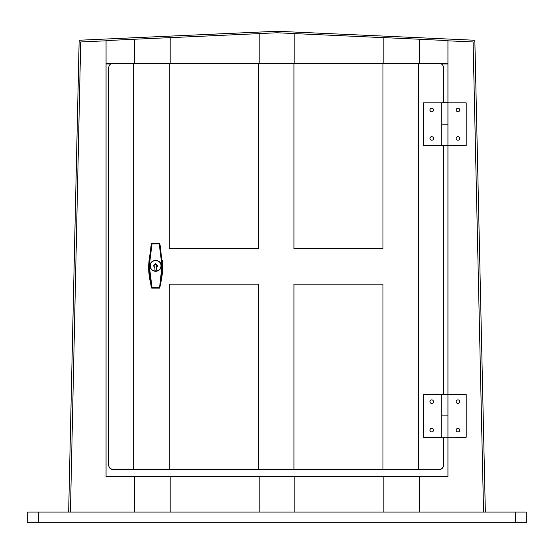 <?xml version="1.0" encoding="UTF-8"?>
<svg xmlns="http://www.w3.org/2000/svg" width="554" height="554" viewBox="0 0 554 554"><rect width="100%" height="100%" fill="white"/><g stroke="black" fill="none" stroke-linecap="round" stroke-linejoin="round"><path stroke-width="0.83" d="M485.346 512.055L474.882 41.959A1.78 1.78 0 0 0 473.185 40.179L277 31.259L80.815 40.165A1.78 1.78 0 0 0 79.118 41.945L68.654 512.055M515.615 512.055L27.7 512.055L27.7 522.741L526.3 522.741L526.3 512.055L515.615 512.055L515.615 522.741M70.434 512.055L80.704 41.959L106.049 40.802L106.049 476.447L447.951 476.447L447.951 437.286L447.951 476.447M441.289 63.945L447.951 63.945L447.951 102.85L447.951 40.816L473.102 41.959L483.566 512.055M447.951 394.531L447.951 145.605L447.951 394.531L466.212 394.531L466.212 437.251L441.739 437.217L466.212 437.251M106.049 476.447L106.049 63.945L110.973 63.945M277 31.259L473.185 40.179L277 31.259M170.154 512.055L170.154 476.447L134.546 476.689L134.546 512.055M259.196 512.055L259.196 476.689L294.804 476.447L294.804 512.055M383.846 512.055L383.846 476.689L419.454 476.447L419.454 512.055M113.016 469.328L113.016 469.563A4.273 4.273 180 0 1 108.743 465.291L108.743 465.055A4.273 4.273 0 0 0 113.016 469.328L293.939 469.286L293.939 284.14L382.973 284.14L382.973 469.286L439.246 469.328A4.273 4.273 0 0 0 443.519 465.055L443.519 437.279M443.519 394.427L443.519 145.598M443.519 102.746L443.519 67.699A4.273 4.273 0 0 0 439.246 63.426L419.454 63.426M169.289 284.181L258.323 284.181M108.743 465.055L108.743 67.699A4.273 4.273 0 0 1 113.016 63.426L133.673 63.426M170.154 63.426L258.323 63.426L258.323 248.538L258.323 63.385L293.939 63.385L293.939 248.538L293.939 63.668M169.289 63.668L169.289 248.538L258.323 248.538M382.973 284.181L293.939 284.181M293.939 469.286L382.973 469.286M113.016 469.563L439.246 469.328M443.519 465.055L443.519 465.291A4.273 4.273 180 0 1 439.246 469.563M169.289 248.538L169.289 63.385L133.673 63.385L133.673 469.286M294.804 63.426L382.973 63.426L382.973 248.538L293.939 248.538M418.589 469.286L418.589 63.385L382.973 63.385L382.973 248.538M258.323 469.286L258.323 284.14L169.289 284.14L169.289 469.286M133.673 63.71L106.049 63.71L106.049 40.567L134.546 39.272M294.804 33.614L383.846 37.658M294.804 63.668L294.804 33.572L277 32.769L259.196 33.572L259.196 63.668L382.973 63.71M170.154 37.658L259.196 33.614M170.154 63.668L170.154 37.617L134.546 39.237L134.546 63.668L258.323 63.71M419.454 63.668L419.454 39.237L383.846 37.624L383.846 63.668L447.951 63.71L447.951 40.574L419.454 39.279M149.989 280.282L148.597 266.336A71.231 71.21 180 0 0 150.044 280.629M159.227 287.658L159.524 288.101L161.969 265.809L159.227 243.885L152.031 243.885L149.289 265.809L152.031 287.658L159.227 287.658L159.524 288.101L151.741 288.101L149.587 277.464L148.998 270.871A1.427 0.381 176.9 0 0 148.998 270.878L148.867 266.28M159.497 243.476L160.251 245.872L162.398 265.816L160.251 285.705L162.267 270.871L162.398 266.273M162.232 260.221L162.537 270.581L161.276 280.282M162.419 260.262L162.668 266.336A71.231 71.21 180 0 1 161.221 280.629M148.597 266.218L149.497 254.951L148.597 266.218M162.343 269.147L162.364 263.42M148.894 263.42L148.922 269.147M154.919 264.39L154.919 267.845L153.493 265.809L155.632 263.649L157.765 265.809L156.346 267.845L156.346 264.39L154.919 264.39L156.346 264.542L156.346 265.968M160.972 265.809C161.304 258.919 149.961 258.912 150.286 265.809C149.954 272.686 161.297 272.707 160.972 265.809L160.972 265.941A5.339 5.339 180 0 1 155.632 271.28A5.339 5.339 180 0 1 150.286 265.941L150.286 265.809M150.148 265.809C149.829 272.866 161.422 272.887 161.117 265.809C161.422 258.739 149.836 258.739 150.148 265.809M152.031 243.885L151.741 243.462L152.031 243.885L151.741 243.462L155.632 243.109L159.524 243.462L159.227 243.885M148.867 266.329L148.998 270.871L151.007 285.705L148.867 265.816L151.007 245.872L151.761 243.476M159.836 246.011L160.251 245.872L162.398 265.948M159.836 285.545L160.245 285.726L160.646 283.814C161.269 279.604 161.352 282.131 162.267 270.871L162.398 266.329M160.245 285.726L159.545 288.108L151.72 288.108L152.031 287.658M160.251 285.705L159.497 288.087M151.761 288.087L151.007 285.705L151.429 285.545M160.251 245.872L159.545 243.455L151.713 243.455L151.007 245.872L151.429 246.011M150.148 265.878A5.485 5.485 180 0 1 155.632 260.456A5.485 5.485 180 0 1 161.117 265.878M154.919 267.845L154.919 270.082L156.346 270.082L156.346 267.845M459.73 109.983A1.78 1.78 -0 0 0 457.95 108.217A1.78 1.78 -0 0 0 456.171 109.969A1.78 1.78 -0 0 0 457.95 111.749A1.78 1.78 -0 0 0 459.73 109.969A1.78 1.78 -0 0 0 457.95 108.189A1.78 1.78 -0 0 0 456.171 109.983M457.95 136.672A1.78 1.78 -0 0 0 456.171 138.452A1.78 1.78 -0 0 0 457.95 140.231A1.78 1.78 -0 0 0 459.73 138.452A1.78 1.78 -0 0 0 457.95 136.672M459.73 138.465A1.78 1.78 -0 0 0 457.95 136.7A1.78 1.78 -0 0 0 456.171 138.465M447.951 145.536L447.951 102.809L441.739 102.809L441.739 124.172L447.951 124.172L441.739 124.172L441.739 145.536L466.212 145.605L441.739 145.536M447.951 102.85L466.212 102.85L466.212 145.57M433.519 109.983A1.78 1.78 -0 0 0 431.739 108.217A1.78 1.78 -0 0 0 429.959 109.969A1.78 1.78 -0 0 0 431.739 111.749A1.78 1.78 -0 0 0 433.519 109.969A1.78 1.78 -0 0 0 431.739 108.189A1.78 1.78 -0 0 0 429.959 109.983M431.739 136.672A1.78 1.78 -0 0 0 429.959 138.452A1.78 1.78 -0 0 0 431.739 140.231A1.78 1.78 -0 0 0 433.519 138.452A1.78 1.78 -0 0 0 431.739 136.672M433.519 138.465A1.78 1.78 -0 0 0 431.739 136.7A1.78 1.78 -0 0 0 429.959 138.465M447.951 124.172L444.841 124.241M441.739 102.85L423.478 102.85L423.478 145.605L441.739 145.605L423.478 145.57M442.286 124.207L441.739 124.172M459.73 401.664A1.78 1.78 -0 0 0 457.95 399.898A1.78 1.78 -0 0 0 456.171 401.65A1.78 1.78 -0 0 0 457.95 403.43A1.78 1.78 -0 0 0 459.73 401.65A1.78 1.78 -0 0 0 457.95 399.87A1.78 1.78 -0 0 0 456.171 401.664M457.95 428.353A1.78 1.78 -0 0 0 456.171 430.133A1.78 1.78 -0 0 0 457.95 431.912A1.78 1.78 -0 0 0 459.73 430.133A1.78 1.78 -0 0 0 457.95 428.353M459.73 430.146A1.78 1.78 -0 0 0 457.95 428.381A1.78 1.78 -0 0 0 456.171 430.146M447.951 437.217L447.951 394.49L441.739 394.49L441.739 415.853L447.951 415.853L441.739 415.853L441.739 437.251L423.478 437.251L441.739 437.251M433.519 401.664A1.78 1.78 -0 0 0 431.739 399.898A1.78 1.78 -0 0 0 429.959 401.65A1.78 1.78 -0 0 0 431.739 403.43A1.78 1.78 -0 0 0 433.519 401.65A1.78 1.78 -0 0 0 431.739 399.87A1.78 1.78 -0 0 0 429.959 401.664M431.739 428.353A1.78 1.78 -0 0 0 429.959 430.133A1.78 1.78 -0 0 0 431.739 431.912A1.78 1.78 -0 0 0 433.519 430.133A1.78 1.78 -0 0 0 431.739 428.353M433.519 430.146A1.78 1.78 -0 0 0 431.739 428.381A1.78 1.78 -0 0 0 429.959 430.146M447.951 415.853L444.841 415.922M441.739 394.531L423.478 394.531L423.478 437.251M442.286 415.888L441.739 415.853M38.385 512.055L38.385 522.741M148.867 265.955L151.007 245.872"/></g></svg>
